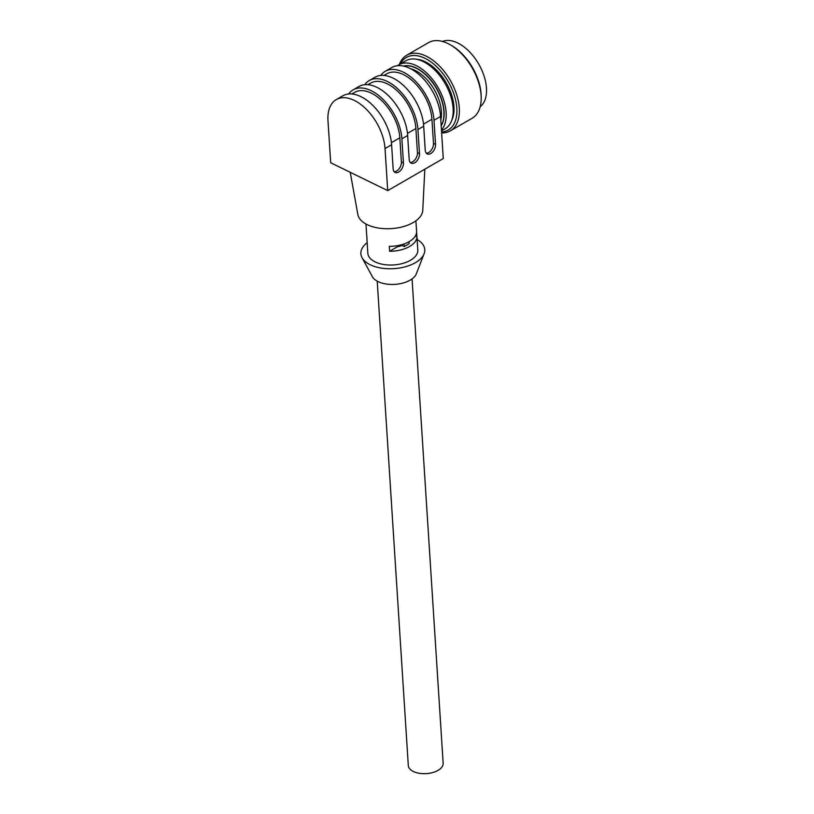 <?xml version="1.0" encoding="UTF-8"?>
<svg xmlns="http://www.w3.org/2000/svg" width="814" height="814" viewBox="0 0 814 814"><rect width="100%" height="100%" fill="white"/><g stroke="black" fill="none" stroke-linecap="round" stroke-linejoin="round"><path stroke-width="1.22" d="M441.503 130.901L445.075 128.846A39.286 22.68 -120 0 0 452.665 116.88A39.286 22.68 -120 0 0 438.563 74.135A39.286 22.68 -120 0 0 405.789 60.796L398.789 64.835A39.286 22.68 -120 0 0 397.466 65.71M441.453 130.108A39.286 22.68 -120 0 0 445.665 120.92A39.286 22.68 -120 0 0 431.562 78.175A39.286 22.68 -120 0 0 398.789 64.835M403.429 66.076A36.376 21.001 60 0 1 432.387 81.97A36.376 21.001 60 0 1 443.65 119.282A36.376 21.001 60 0 1 441.178 125.865M403.591 66.107A36.376 21.001 60 0 1 432.366 82.336A36.376 21.001 60 0 1 443.447 119.404A36.376 21.001 60 0 1 441.168 125.661M410.551 68.691A34.626 19.994 60 0 1 440.995 119.139A34.626 19.994 60 0 1 440.801 120.045M480.179 106.756A37.831 21.846 -120 0 0 486.019 96.225A37.831 21.846 -120 0 0 473.382 56.217A37.831 21.846 -120 0 0 442.47 41.443M450.346 130.84L472.151 118.244A43.651 25.203 -120 0 0 480.586 104.955A43.651 25.203 -120 0 0 481.196 98.27L481.196 96.835A41.901 24.196 -120 0 0 451.567 45.523L450.325 44.811A43.651 25.203 -120 0 0 428.51 42.643L406.695 55.24A43.651 25.203 60 0 1 443.101 70.045A43.651 25.203 60 0 1 458.77 117.552A43.651 25.203 60 0 1 450.346 130.84A43.651 25.203 60 0 1 441.626 132.875M481.196 98.27A43.651 25.203 -120 0 0 450.325 44.811M400.356 63.94A41.901 24.196 60 0 1 436.446 66.504A41.901 24.196 60 0 1 456.328 117.287A41.901 24.196 60 0 1 441.564 131.97M416.219 59.239A37.831 21.846 60 0 1 446.194 82.835A37.831 21.846 60 0 1 451.638 120.584M399.359 64.51A43.651 25.203 60 0 1 406.695 55.24M387.718 190.618L385.022 148.545A40.446 23.352 -120 0 0 354.304 100.417A40.446 23.352 -120 0 0 336.274 99.593A40.446 23.352 -120 0 0 327.981 120.686L330.688 162.759L387.718 190.618L443.274 158.537L440.578 116.473A40.446 23.352 -120 0 0 409.859 68.345A40.446 23.352 -120 0 0 391.829 67.511L385.246 71.317A40.446 23.352 -120 0 0 380.769 75.437M336.274 99.593L342.857 95.787A40.446 23.352 -120 0 1 360.887 96.622A40.446 23.352 -120 0 1 391.605 144.75L393.152 168.854A7.275 4.508 -64 0 0 395.105 172.426A7.275 4.508 -64 0 0 400.722 170.33A7.275 4.508 -64 0 0 403.439 162.912L401.892 138.807A40.446 23.352 -120 0 0 371.174 90.68A40.446 23.352 -120 0 0 353.154 89.845L358.913 86.518A40.446 23.352 -120 0 1 376.943 87.352A40.446 23.352 -120 0 1 407.651 135.48L409.198 159.585A7.275 4.508 -64 0 0 411.151 163.156A7.275 4.508 -64 0 0 416.768 161.06A7.275 4.508 -64 0 0 419.485 153.653L417.938 129.538A40.446 23.352 -120 0 0 387.23 81.41A40.446 23.352 -120 0 0 369.2 80.576L374.959 77.259A40.446 23.352 -120 0 1 392.989 78.083A40.446 23.352 -120 0 1 423.697 126.211L425.244 150.325A7.275 4.508 -64 0 0 427.197 153.887A7.275 4.508 -64 0 0 432.824 151.791A7.275 4.508 -64 0 0 435.541 144.383L433.994 120.279A40.446 23.352 -120 0 0 403.276 72.151A40.446 23.352 -120 0 0 385.246 71.317M383.943 75.427L386.701 73.83A37.536 21.673 60 0 1 403.439 74.603A37.536 21.673 60 0 1 431.939 119.271L433.486 143.386A7.275 4.508 116 0 1 426.282 153.174M353.154 89.845A40.446 23.352 -120 0 0 348.667 93.966M351.852 93.956L354.609 92.369A37.536 21.673 60 0 1 371.337 93.142A37.536 21.673 60 0 1 399.837 137.8L401.383 161.915A7.275 4.508 116 0 1 394.18 171.713M369.2 80.576A40.446 23.352 -120 0 0 364.723 84.707M367.897 84.697L370.655 83.099A37.536 21.673 60 0 1 387.383 83.873A37.536 21.673 60 0 1 415.893 128.541L417.44 152.645A7.275 4.508 116 0 1 410.225 162.444M350.234 172.303L357.834 214.458A32.591 17.318 -3.7 0 0 367.185 224.633A32.591 17.318 -3.7 0 0 402.258 226.892A32.591 17.318 -3.7 0 0 422.761 210.297L424.827 169.19M366.951 238.756A25.031 13.299 -3.7 0 0 366.961 239.499L367.847 253.276A25.031 13.299 -3.7 0 0 375.122 261.894A25.031 13.299 -3.7 0 0 402.757 263.431A25.031 13.299 -3.7 0 0 417.796 250.071L416.91 236.294A25.031 13.299 -3.7 0 0 416.819 235.551L416.605 232.122M415.913 220.798L416.595 231.369A25.031 13.299 -3.7 0 1 389.296 246.347L389.621 251.261A25.031 13.299 -3.7 0 0 416.91 236.294M365.964 224.003L366.646 234.574A25.031 13.299 -3.7 0 0 366.738 235.317L367.053 240.242A25.031 13.299 -3.7 0 1 366.961 239.499M417.114 239.489A32.011 17.013 176.3 0 1 424.104 253.734A32.011 17.013 176.3 0 1 401.913 267.582A32.011 17.013 176.3 0 1 370.187 264.743A32.011 17.013 176.3 0 1 362.067 257.723A32.011 17.013 176.3 0 1 367.165 242.694M362.067 257.723L372.334 276.628A22.7 12.057 -3.7 0 0 378.093 281.603A22.7 12.057 -3.7 0 0 400.59 283.618A22.7 12.057 -3.7 0 0 416.33 273.799L424.104 253.734M412.067 278.907L443.152 763.247A17.46 9.28 176.3 0 1 438.034 770.38A17.46 9.28 176.3 0 1 419.312 773.3A17.46 9.28 176.3 0 1 408.302 765.486L377.218 281.145M409.055 241.717L409.177 243.691L404.243 246.54L401.943 245.421A18.04 9.585 176.3 0 1 397.334 246.805L389.621 251.261M397.334 246.805L397.263 245.686M416.819 235.551L414.998 236.609M401.892 244.638L401.943 245.421M404.243 246.54L404.07 243.946M440.578 116.473L433.994 120.279M435.541 144.383L433.486 143.386M431.939 119.271L423.514 124.135M391.605 144.75L385.022 148.545M407.651 135.48L401.892 138.807M423.697 126.211L417.938 129.538M403.439 162.912L401.383 161.915M419.485 153.653L417.44 152.645M415.893 128.541L407.468 133.394M399.837 137.8L391.422 142.664"/></g></svg>
